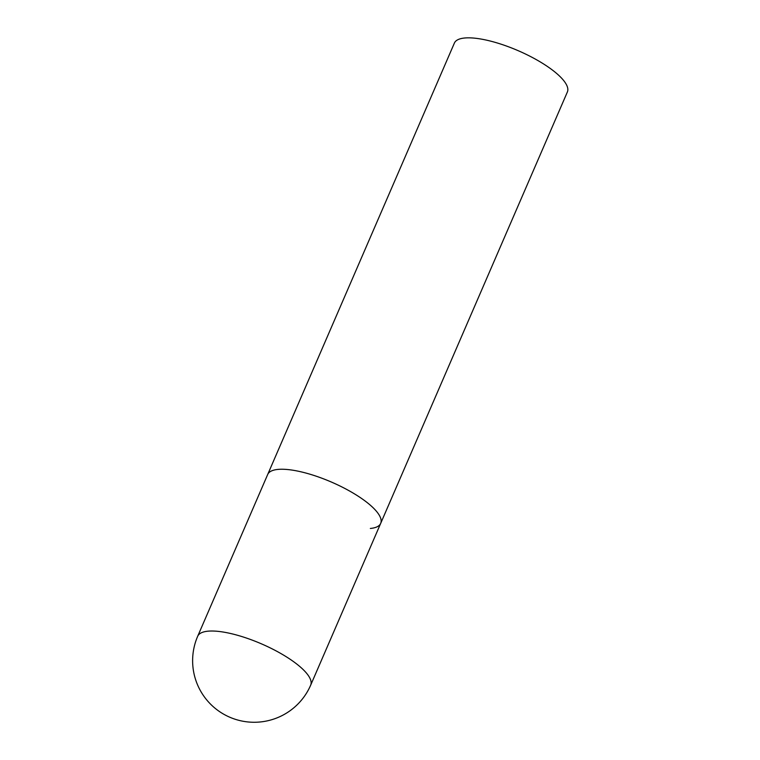 <?xml version="1.0" encoding="UTF-8"?>
<svg xmlns="http://www.w3.org/2000/svg" width="760" height="760" viewBox="0 0 760 760"><rect width="100%" height="100%" fill="white"/><g stroke="black" fill="none" stroke-linecap="round" stroke-linejoin="round"><path stroke-width="1.14" d="M310.678 685.159A61.56 18.354 -156.6 0 0 287.565 657.581A61.56 18.354 -156.6 0 0 208.022 631.18A61.56 18.354 -156.6 0 0 197.685 636.262A61.56 61.56 0 0 0 259.93 722A61.56 61.56 0 0 0 310.678 685.159L380.684 523.383A61.56 18.354 -156.6 0 0 357.57 495.805A61.56 18.354 -156.6 0 0 267.691 474.487A61.56 18.354 23.4 0 1 278.036 469.404A61.56 18.354 23.4 0 1 345.173 488.623A61.56 18.354 23.4 0 1 380.684 523.383A61.56 18.354 23.4 0 1 370.348 528.457M197.685 636.262L454.385 43.082A61.56 18.354 23.4 0 1 464.721 38A61.56 18.354 23.4 0 1 531.857 57.218A61.56 18.354 23.4 0 1 567.378 91.979L380.684 523.383"/></g></svg>
